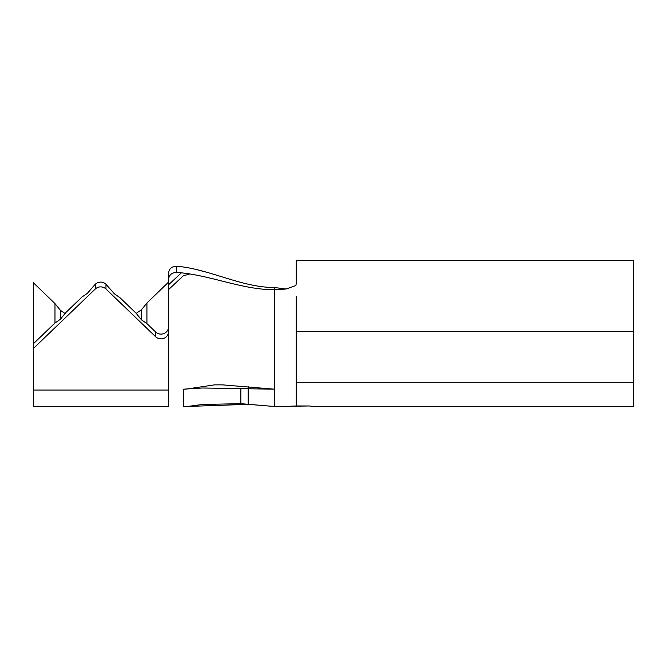 <?xml version="1.0" encoding="UTF-8"?>
<svg xmlns="http://www.w3.org/2000/svg" width="667" height="667" viewBox="0 0 667 667"><rect width="100%" height="100%" fill="white"/><g stroke="black" fill="none" stroke-linecap="round" stroke-linejoin="round"><path stroke-width="1" d="M54.986 322.978L54.986 303.602L33.35 282.716L33.35 343.78L54.986 322.978L60.389 319.268L65.8 312.581L82.024 296.982L87.427 293.272L95.273 284.242A7.57 7.279 0 0 1 105.978 284.242L114.474 293.897L119.877 297.607L136.101 313.207L141.512 319.893L146.923 323.603L155.628 331.974A7.57 7.279 180 0 0 168.551 326.83L168.551 331.591A7.57 7.279 180 0 1 155.628 336.735L105.978 289.011A7.57 7.279 0 0 0 95.273 289.011L33.35 348.541L33.35 390.037L168.551 390.037L168.551 331.591M313.49 406.503L309.246 405.97L313.49 406.503L633.65 406.503L633.65 260.489L296.181 260.489L296.181 284.2L295.731 285.618L286.043 289.019L274.554 289.753L274.554 287.519L286.043 289.019M296.181 296.532L296.181 405.97L309.246 405.97L274.554 406.503L240.837 403.677L202.593 404.452L187.26 406.511L183.308 406.503L183.317 389.195L202.401 387.994L274.554 389.195L222.461 384.867L214.466 384.867L185.543 389.195M146.923 323.603L146.923 303.001L168.551 282.116M176.613 272.419C171.761 272.586 169.076 274.929 168.551 279.431L168.551 273.245C169.093 268.684 171.819 266.35 176.73 266.241L176.613 272.419C209.546 274.687 241.429 289.753 274.554 289.753L274.554 406.503L283.125 406.453M33.35 390.037L33.35 406.503L168.551 406.503L168.551 279.431L168.551 284.801L181.374 272.836M189.736 273.945L183.258 275.863L168.551 289.586M186.335 406.503L248.157 404.327L274.554 406.503L274.554 386.718M168.551 273.245L168.551 279.431M168.551 328.356L168.551 284.801M286.552 406.378L296.181 405.97M295.731 285.618L296.181 284.2M176.73 266.241C209.772 269.051 241.229 287.519 274.554 287.519M208.071 272.628L196.698 269.61M33.35 343.78L33.35 348.541M240.837 388.719L240.837 403.677M248.157 386.627L248.157 404.327M54.986 303.602L60.389 310.313L65.041 313.523M60.389 319.268L60.389 310.313M136.226 313.357L141.512 309.713L146.923 303.001M141.512 319.893L141.512 309.713M296.181 382.283L633.65 382.283M296.181 331.682L633.65 331.682M105.978 284.242L105.978 289.011M155.628 331.974L155.628 336.735M95.273 284.242L95.273 289.011"/></g></svg>
